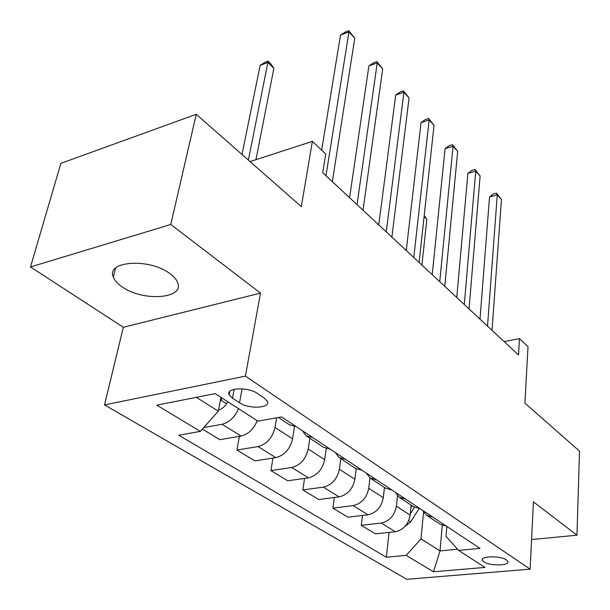 <?xml version="1.0" encoding="UTF-8"?>
<svg xmlns="http://www.w3.org/2000/svg" width="610" height="610" viewBox="0 0 610 610"><rect width="100%" height="100%" fill="white"/><g stroke="black" fill="none" stroke-linecap="round" stroke-linejoin="round"><path stroke-width="0.91" d="M169.908 273.631C149.77 257.916 105.827 260.874 113.323 277.039C114.573 280.417 117.448 283.665 121.962 286.769C142.389 301.729 184.594 299.014 177.701 282.75C176.572 279.639 173.972 276.604 169.908 273.631M506.43 559.934C500.505 555.527 479.849 555.977 482.464 560.399L483.936 561.901C489.929 566.225 510.288 565.828 507.81 561.383L506.43 559.934M104.523 404.918L406.771 579.294L530.12 569.16L245.418 376.118L104.523 404.918L123.327 327.288L260.508 293.105L170.777 224.472L30.5 266.951L123.327 327.288M30.5 266.951L60.87 163.35L196.252 114.291L301.317 206.622L312.381 141.36L250.069 161.589M531.577 539.553L576.976 535.176L579.5 451.11L524.913 403.134L528.016 346.693L519.499 338.588L504.127 341.592M170.777 224.472L196.252 114.291M312.381 141.36L325.732 154.071L322.721 172.706L518.53 355.005L519.499 338.588M232.486 398.193L239.539 402.783C248.842 409.325 270.97 408.242 267.34 401.319L264.267 398.086L257.275 393.397C247.935 386.618 225.326 387.792 229.162 394.769L232.486 398.193L234.133 389.31M196.351 397.339L218.304 411.171L200.354 431.377L178.738 435.22L386.351 557.243L389.066 532.385M200.354 431.377L156.823 405.154L215.162 393.61L257.916 421.144L281.591 416.943L479.986 548.39L458.613 550.411L485.003 567.407L433.443 571.784L406.191 555.367L386.351 557.243M260.508 293.105L245.418 376.118M576.976 535.176L533.422 501.862L530.12 569.16M458.613 550.411L446.032 536.335L446.871 526.453M442.265 525.385L440.039 550.899L457.553 549.229M220.95 397.339L218.304 411.171M276.635 417.82L275.041 427.503C272.487 437.782 266.829 444.141 258.045 446.581L236.939 450.028L239.402 436.341M294.477 426.565L292.564 438.864C290.124 449.021 284.55 455.266 275.842 457.622L254.873 460.886L236.939 450.028M309.827 438.247L308.225 449.029C305.885 459.063 300.394 465.216 291.748 467.489L270.909 470.592L272.952 458.072M326.236 448.625L324.68 459.696C322.438 469.608 317.032 475.663 308.454 477.859L287.752 480.794L270.909 470.592M340.807 458.689L339.396 469.242C337.246 479.048 331.916 485.011 323.407 487.138L302.834 489.929L304.542 478.415M356.194 468.831L354.875 479.277C352.809 488.961 347.555 494.832 339.114 496.883L318.694 499.529L302.834 489.929M369.973 477.935L368.73 488.267C366.747 497.851 361.57 503.631 353.19 505.621L332.907 508.13L334.333 497.501M384.468 487.512L383.309 497.722C381.41 507.192 376.309 512.888 367.998 514.809L347.852 517.181L332.907 508.13M397.507 495.77L396.386 506.201C394.556 515.564 389.523 521.184 381.273 523.044L361.265 525.301L362.462 515.458M411.155 505.126L410.149 515.122C408.395 524.386 403.431 529.915 395.25 531.722L375.386 533.849L361.265 525.301M423.546 512.125L420.991 538.897L440.039 550.899L433.443 571.784M238.495 408.639C234.827 417.202 229.36 422.417 222.093 424.27L203.74 427.564M257.245 420.717C253.684 429.166 248.3 434.274 241.087 436.051L219.852 439.68L202.375 429.097M296.125 426.565L289.521 424.842L278.412 417.507M312.732 437.568L306.144 435.814L302.408 430.729M330.124 449.097L323.567 447.313L306.601 436.112M345.664 459.391L339.129 457.584L335.347 452.551M361.966 470.196L355.462 468.366L339.587 457.889M376.545 479.849L370.064 478.004L366.252 473.032M391.856 489.998L385.406 488.122L370.522 478.301M405.558 499.071L399.138 497.188L395.303 492.278M419.954 508.61L413.572 506.719L399.588 497.486M432.856 517.166L426.504 515.252L422.654 510.402M406.191 555.367L420.991 538.897M446.428 526.155L440.107 524.234L426.954 515.549M325.969 175.726L348.958 31.895L354.745 38.255L332.336 181.658M321.638 150.174L340.517 35.075L348.958 31.895L348.813 30.706L354.745 38.255M340.517 35.075L345.451 31.979L348.813 30.706M218.502 410.133C221.598 409.196 224.289 407.076 226.592 403.767L227.896 401.815M255.956 159.675L273.867 68.358L267.874 62.449L260.15 65.361L242.002 154.49M220.21 401.212L222.284 398.2M260.15 65.361L265.06 62.319L268.148 61.152L248.362 160.079M268.148 61.152L270.535 63.516L273.867 68.358M357.041 204.663L377.224 62.952L382.683 68.953L363.026 210.237M349.583 197.716L368.905 65.903L377.224 62.952L376.934 61.633L382.683 68.953M368.905 65.903L373.617 62.815L376.934 61.633M386.26 231.861L403.911 92.27L409.074 97.943L391.894 237.107M378.764 224.884L395.707 95.023L403.911 92.27L403.5 90.852L409.074 97.943M395.707 95.023L400.229 91.95L403.5 90.852M413.786 257.489L429.15 120.002L434.038 125.37L419.1 262.43M406.26 250.481L421.068 122.564L429.15 120.002L428.624 118.485L434.038 125.37M421.068 122.564L425.399 119.507L428.624 118.485M439.749 281.66L453.055 146.27L457.683 151.356L444.774 286.334M432.216 274.645L445.087 148.657L453.055 146.27L452.437 144.669L457.683 151.356M445.087 148.657L449.257 145.622L452.437 144.669M464.294 304.512L475.731 171.189L480.131 176.016L469.044 308.935M456.76 297.497L467.878 173.408L475.731 171.189L475.022 169.504L480.131 176.016M467.878 173.408L471.888 170.396L475.022 169.504M487.527 326.144L497.272 194.849L501.45 199.439L492.026 330.33M480.009 319.137L489.533 196.931L497.272 194.849L496.479 193.111L501.45 199.439M489.533 196.931L493.391 193.942L496.479 193.111M404.743 526.682L410.652 521.847L419.131 508.595M410.278 513.833L414.472 507.284M412.002 505.682L410.934 507.345M421.914 265.06L426.84 219.272L424.095 216.565M424.209 215.528L426.84 219.272M292.564 438.864L275.041 427.503M324.68 459.696L308.225 449.029M354.875 479.277L339.396 469.242M383.309 497.722L368.73 488.267M410.149 515.122L396.386 506.201M241.087 436.051L222.093 424.27M275.842 457.622L258.045 446.581M308.454 477.859L291.748 467.489M339.114 496.883L323.407 487.138M367.998 514.809L353.19 505.621M395.25 531.722L381.273 523.044M242.086 388.822L239.539 402.783M220.965 400.16L226.592 403.767M408.723 520.612L410.652 521.847M115.564 268.141L113.323 277.039M482.548 559.134L482.464 560.399M229.795 391.399L229.162 394.769"/></g></svg>
